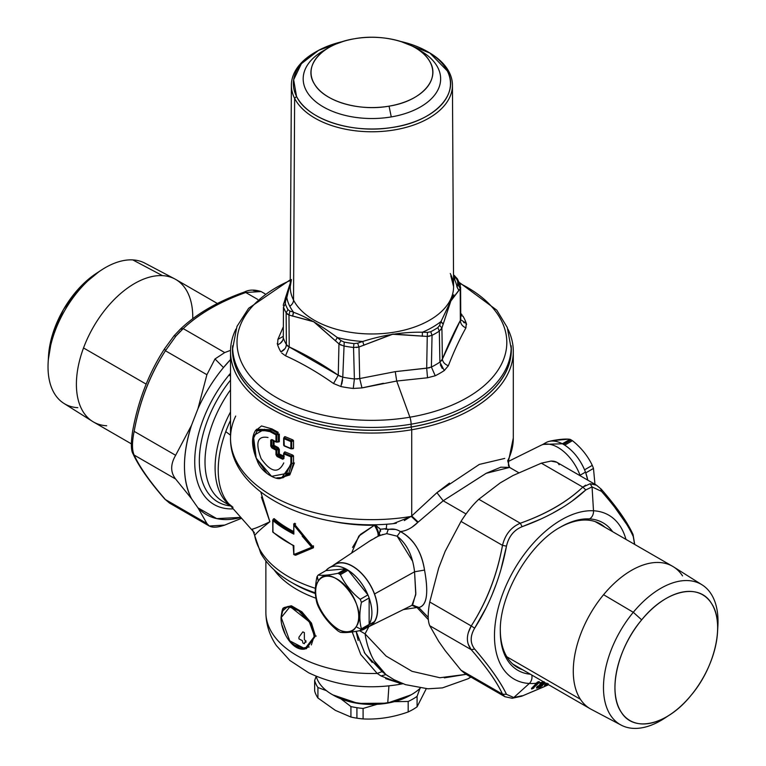 <?xml version="1.0" encoding="UTF-8"?>
<svg xmlns="http://www.w3.org/2000/svg" width="766" height="766" viewBox="0 0 766 766"><rect width="100%" height="100%" fill="white"/><g stroke="black" fill="none" stroke-linecap="round" stroke-linejoin="round"><path stroke-width="1.15" d="M332.798 694.867L357.99 703.418L387.213 703.188L411.026 694.867A54.357 31.387 180 0 1 410.346 695.269A54.357 31.387 180 0 1 387.213 703.188A54.357 31.387 180 0 1 333.478 695.269L332.09 694.465A56.311 32.517 0 0 0 387.768 702.681A56.311 32.517 180 0 1 316.205 676.254A56.311 32.517 0 0 0 332.09 694.465M262.001 496.732L269.871 521.732C261.713 528.214 256.648 532.801 254.685 535.491L252.32 529.115C255.068 528.53 260.919 526.079 269.871 521.732C260.995 526.041 255.145 528.502 252.32 529.115L254.685 535.491A117.83 68.03 0 0 0 315.439 588.336A117.83 68.03 180 0 1 254.685 535.491C256.696 532.753 261.761 528.167 269.871 521.732L261.407 497.144M252.713 530.666L252.205 529.162M230.518 389.846A86.405 49.886 120 0 0 222.916 501.471A86.405 49.886 -60 0 1 230.518 389.846M230.681 505.953A89.354 51.59 -60 0 1 230.518 380.108A89.354 51.59 120 0 0 230.681 505.953M230.518 411.974A86.405 49.886 120 0 0 230.327 505.541A86.405 49.886 -60 0 1 230.518 411.974M225.759 431.641A87.075 50.278 -60 0 1 230.518 420.343A87.075 50.278 120 0 0 225.759 431.641L230.518 435.165L225.759 431.641A87.075 50.278 120 0 0 228.795 503.817A87.075 50.278 -60 0 1 225.759 431.641M235.717 416.082A141.394 81.636 0 0 0 230.518 438.008A141.394 81.636 0 0 0 411.294 516.418L393.284 523.657C313.16 532.025 229.609 493.486 230.518 438.008A141.394 81.636 180 0 0 411.294 516.418L417.719 522.469L411.878 527.267M379.907 534.611L378.586 536.008C379.18 533.433 377.992 529.718 375.024 524.863L374.382 525.265A117.83 68.03 180 0 1 329.619 520.746A117.83 68.03 0 0 0 374.382 525.265L375.024 524.863L378.797 534.122M382.943 534.429L377.992 536.324C378.548 533.854 377.341 530.168 374.382 525.265C377.341 530.168 378.548 533.854 377.992 536.324L374.718 538.029M412.683 604.853L415.833 593.535L414.559 571.781L424.536 570.086C421.386 551.271 413.353 538.441 400.446 531.585C406.593 530.828 412.347 527.784 417.719 522.469L443.198 500.782L486.161 473.311L500.849 467.183L509.543 467.404L507.714 460.749L508.643 460.443L507.714 460.749A141.394 81.636 0 0 0 513.306 438.008A141.394 81.636 180 0 1 507.714 460.749L509.553 467.413L486.161 473.321L443.198 500.782L417.719 522.469L411.294 516.418L411.715 515.949L418.15 522.039L411.715 515.949L436.926 492.672L443.198 500.782L436.926 492.672L449.431 483.135M282.817 477.84L290.573 472.871L293.531 462.961L294.355 462.98L289.816 474.92L278.642 478.377M255.126 431.057L261.503 425.944L271.93 428.903L271.518 429.755L256.648 429.266M285.459 475.667L290.889 463.545L290.889 456.852L283.956 453.96L283.956 458.508L283.755 457.924L283.104 458.365L283.908 457.216L278.948 454.851L279.331 453.979L284.263 456.335M279.331 449.364L279.331 453.979L278.431 453.932L278.431 449.307L279.331 449.364L277.809 448.436L278.192 447.564L279.331 449.364M256.581 429.353L271.518 429.755L277.809 433.173L271.518 429.755L271.93 428.903L278.192 432.302L277.809 433.173L278.431 434.044L276.89 434.925L276.89 441.8L275.971 441.743L276.89 441.8L276.89 434.925L278.431 434.044L278.431 441.656L276.89 441.8L279.331 441.704L277.809 441.982L278.431 441.656L278.431 434.044L279.331 434.092L279.331 441.704L277.809 442.068M274.056 440.996L274.056 445.372L278.192 447.564L277.809 448.436L273.654 446.233L274.056 445.372L273.127 445.305L273.127 440.488L273.127 445.305L278.431 449.307L278.948 454.851L283.908 457.216L283.104 458.365L277.503 455.684L278.948 454.851L277.503 455.684L276.89 454.812L278.431 453.932L276.89 454.812L276.89 450.188L278.431 449.307L276.89 450.188L276.363 449.269L277.809 448.436L276.363 449.269L276.89 454.812L283.104 458.365L283.755 457.924L283.104 458.365L283.755 457.924L283.956 458.508L283.755 457.924M412.376 560.836L397.152 536.19L400.446 531.585L397.152 536.19L386.734 533.634L388.18 529.574L386.303 528.607L386.725 524.164L386.303 528.607L380.357 529.239L375.034 524.863M375.024 524.863L377.207 526.395M379.17 528.004L380.357 529.239L380.616 531.183M382.425 529.143L386.303 528.607L388.19 529.574L386.734 533.634L397.152 536.19C406.861 543.803 412.663 555.666 414.559 571.781L424.536 570.086C428.74 592.999 426.892 605.456 418.992 607.448C426.882 605.638 428.73 593.19 424.536 570.086C421.779 551.951 413.745 539.111 400.446 531.585C396.501 529.105 392.412 528.425 388.19 529.565M393.245 523.657L396.328 523.216M404.314 520.574L411.715 515.949L411.715 429.755L411.17 427.064A139.431 80.497 0 0 0 511.161 345.725M385.365 529.229L395.285 529.411M513.306 351.431A141.394 81.636 0 0 0 507.906 329.093A141.394 81.636 180 0 1 411.715 429.755A141.394 81.636 0 0 0 513.306 351.431L513.306 438.008L508.653 460.414M413.056 605.293L414.866 605.849M412.003 605.303L417.192 607.716L418.686 607.476L428.213 617.348L418.504 607.275L412.386 605.197L418.992 607.448L412.242 605.226L418.504 607.275L403.356 609.583M372.659 589.782A38.252 22.08 -120 0 0 373.032 590.318A38.252 22.08 60 0 1 372.659 589.782M444.299 677.862L466.178 674.339L439.895 677.738L412.041 671.332L386.074 656.05L365.066 633.846L368.867 626.617L365.066 633.846L359.589 630.686L365.066 633.846C367.891 651.904 374.852 665.491 385.959 674.597L382.081 671.619L364.884 653.408L356.133 631.337L358.172 640.529M443.198 500.782L466.025 513.957L443.198 500.782M386.734 533.634L378.95 535.779L380.357 529.239M428.338 619.656L417.192 607.716M315.42 592.846A114.373 66.039 180 0 1 291.032 582.122A114.373 66.039 0 0 0 315.42 592.846M254.513 534.965L253.268 531.365L254.446 532.791M290.515 581.825A114.373 66.039 0 0 0 291.032 582.122C277.474 574.347 267.391 564.753 260.785 553.32L254.513 535.013M315.448 593.583A109.5 63.214 180 0 1 294.489 584.123A109.5 63.214 0 0 0 315.448 593.583M315.937 598.217A106.043 61.223 180 0 1 274.017 569.76A106.043 61.223 0 0 0 315.937 598.217M352.207 631.96L360.757 654.49L377.188 673.438A106.043 61.223 180 0 1 265.869 612.293A106.043 61.223 0 0 0 377.188 673.438L380.98 675.947L385.959 674.597L388.228 676.206M306.371 648.716L315.429 636.029L316.243 636.039L315.429 636.029L311.417 623.026L301.747 611.728L291.243 605.791L284.023 607.572M265.869 560.942L265.869 612.293C266.022 624.424 269.527 635.521 276.382 645.575L289.883 660.493L308.65 672.787C335.958 685.771 365.794 689.716 398.167 684.613A31.425 7.22 -99.6 0 0 399.862 683.205L401.872 683.31L399.862 683.205A31.425 7.22 80.4 0 1 398.167 684.613L402.945 683.722M385.643 678.619L399.862 683.205L400.838 682.899L399.862 683.205L380.98 675.947L377.188 673.438L382.081 671.619L384.072 673.18M468.016 678.82L470.736 676.972L468.208 678.714L442.403 687.897L427.945 688.797L405.501 684.651L393.925 679.662L385.968 674.597L380.98 675.947M368.379 647.912L371.405 655.552M374.086 660.646L385.959 674.597M351.613 553.052L358.823 536.095L374.382 525.265L360.317 534.496L352.551 547.441M371.711 539.733L369.193 541.342M269.871 521.732L260.813 492.078M293.589 532.044L293.186 532.533A118.615 68.48 180 0 1 273.491 519.53L274.142 518.63L273.261 519.147M313.447 545.794L312.7 546.474L313.447 545.794L313.447 547.767L295.647 555.226L294.594 554.957M312.576 547.527L313.447 547.767L312.7 547.46L313.447 547.767L312.7 547.46L312.7 546.474L294.786 524.557L295.647 523.925M294.374 524.231L293.78 524.576L293.713 523.944L294.881 523.255L293.78 524.576L294.786 524.557L312.7 546.474L294.728 524.586L293.857 525.217L294.374 524.231M302.158 536.104L311.752 547.269L293.857 554.546L293.857 545.66L293.78 553.904L294.374 554.852M293.186 545.354L293.78 546.302L293.857 545.66A119.4 68.93 180 0 1 272.84 531.968L272.706 520.171L274.142 518.63A117.83 68.03 0 0 0 293.589 531.489M273.347 532.399A0.785 0.536 -49.4 0 1 272.983 532.313L272.84 520.42A119.4 68.93 0 0 0 293.857 534.113A119.4 68.93 180 0 1 272.84 520.42A0.785 0.536 -49.4 0 1 273.491 519.53L272.84 520.42L273.491 519.53A118.615 68.48 0 0 0 293.186 532.533L293.713 531.547M293.713 524.451L293.713 523.944M393.868 679.633L394.394 679.911M382.081 671.619L377.188 673.438M364.281 652.517L372.18 662.446M284.454 437.089L283.755 438.104L285.105 436.658L292.746 439.828L291.214 440.699L283.755 438.104L283.65 445.209L284.31 445.917L283.956 438.688L290.889 441.589L290.889 448.464L283.956 445.563C285 444.787 285 444.787 283.956 445.563L290.889 448.464L293.531 448.301L291.722 448.483L291.722 441.609L293.531 440.584L293.531 448.301M283.985 437.779L283.755 438.104C285.23 438.602 285.23 438.602 283.755 438.104C285.23 438.602 285.23 438.602 283.755 438.104C285.23 438.602 285.23 438.602 283.755 438.104L283.956 438.688L285.105 436.658M293.531 440.584L291.722 441.609L291.214 440.699L292.746 439.828L293.531 440.584M284.31 437.807L291.214 440.699L290.889 441.589L283.956 438.688L283.956 445.563L291.214 448.809L290.889 441.589L291.722 441.609L291.722 448.483L290.889 448.464M283.755 438.104L283.956 438.688M291.722 441.609L290.889 441.589L291.214 440.699L291.722 441.609M283.985 453.041L283.956 453.96L285.105 451.921L283.956 453.96L290.889 456.852L291.214 455.962L284.31 453.07L285.105 451.921L292.746 455.09L290.889 456.852L291.722 456.871L291.214 455.962L292.746 455.09L293.531 455.847L290.889 456.852L290.889 463.545L291.722 463.564L290.889 463.545L291.722 463.564L291.722 456.871L293.531 455.847L293.531 462.961L291.722 463.564L293.531 462.961L290.582 472.861L281.467 478.118L291.722 463.564L288.667 473.589L280.662 478.252C277.723 480.397 261.646 473.752 257.223 460.692C251.717 447.737 251.095 437.75 255.384 430.722L270.398 430.751L269.986 431.612L275.971 434.877L276.363 434.006L276.89 434.925L275.971 434.877L275.971 441.743L275.971 434.877L269.986 431.612L270.398 430.751L276.363 434.006L275.971 434.877L276.89 434.925L276.363 434.006L277.809 433.173L276.363 434.006L270.398 430.751L271.518 429.755L270.398 430.751L255.672 430.377L256.696 429.219M284.454 452.361L285.105 451.921M272.37 447.124L273.654 446.233L272.227 447.057L271.681 446.138L273.127 445.305L271.681 446.138L271.681 440.211L272.476 440.144M273.127 440.086L271.681 440.211L272.227 439.904L271.681 440.211L272.227 439.904L271.681 440.211L271.681 446.138L276.363 449.269L275.971 450.14L276.89 450.188L271.825 447.918L272.227 447.057L271.825 447.918L270.733 446.071L271.681 446.138L270.733 446.071L270.733 440.144L271.681 440.211L270.733 440.144L271.825 439.521L272.227 439.904L270.733 440.144L270.733 446.071L271.825 447.918L275.971 450.14L275.971 454.755L276.89 454.812L275.971 454.755L275.971 450.14M290.477 467.576L290.889 463.545L291.722 463.564L291.722 456.871L291.214 455.962L284.31 453.07M269.986 431.612L257.874 429.477L252.751 439.751L256.055 457.752L266.922 473.398M276.785 477.85L281.275 477.591M282.74 459.246L283.104 458.365L282.74 459.246L277.12 456.555L277.503 455.684L277.12 456.555L275.971 454.755L277.12 456.555L282.74 459.246L283.956 458.508L282.74 459.246M276.89 441.8L276.363 442.116L276.89 441.8M275.971 441.743L271.825 439.521M283.956 458.508L283.956 453.96M287.968 473.187L271.566 476.337L256.217 458.154L253.383 435.624L264.519 429.247M283.774 462.903C278.46 473.848 270.915 472.421 261.12 458.614C255.135 442.624 257.433 435.586 268.023 437.501M293.857 534.113L293.78 524.576L293.857 534.113L293.186 532.533L293.857 534.113L293.78 532.188L293.186 532.533M293.78 553.904L293.148 545.583L272.983 532.313A0.785 0.536 -49.4 0 1 272.84 531.968L273.491 532.351M272.84 531.968L272.935 531.393L272.84 531.968A119.4 68.93 0 0 0 293.857 545.66L293.857 554.546L294.728 554.9L293.857 554.546L294.728 554.9L293.857 554.546L300.464 551.922M293.857 525.217L294.728 524.586L312.509 546.589L312.509 547.575L293.857 525.217M311.752 547.269L312.509 547.575L294.728 554.9L312.509 547.575L311.752 547.269L312.509 546.589M283.746 607.859L291.559 605.868L301.986 611.938L311.494 623.17L315.429 636.029L314.539 636.345L310.728 623.553L301.431 612.321L291.099 606.318L283.449 608.194M306.4 648.706L314.539 636.345L315.429 636.029L306.065 648.773M288.734 640.29L304.954 648.735L314.539 636.345L305.05 648.984L292.038 644.024M281.132 617.674L290.103 606.576L309.004 621.571M282.108 625.391L285.431 634.842M281.122 617.051L283.506 608.127L290.774 606.241L301.182 612.111L310.642 623.4L314.539 636.345L309.483 622.298L298.683 610.741L287.949 606.394L281.888 611.565M312.557 628.388L314.117 636.335L311.35 644.934M309.215 646.973L299.918 648.534L290.218 642.138L281.132 617.291M305.931 640.816L305.931 642.31A107.613 62.132 180 0 1 304.992 641.879L304.37 643.737A107.613 62.132 180 0 1 302.943 643.057L302.34 640.625A107.613 62.132 180 0 1 298.941 638.892L298.941 637.159L302.819 631.883A107.613 62.132 0 0 0 304.37 632.62L304.37 639.457L304.992 640.386A107.613 62.132 0 0 0 305.931 640.816M232.663 345.725A139.431 80.497 0 0 0 411.17 427.064L411.715 429.755A141.394 81.636 180 0 1 272.342 409.389A141.394 81.636 180 0 1 235.918 329.093A141.394 81.636 0 0 0 230.518 351.431A141.394 81.636 0 0 0 411.715 429.755L411.715 515.949L436.926 492.672L479.344 464.407L504.727 458.422M508.289 461.467L540.882 445.343A35.552 20.529 60 0 1 580.053 475.313L580.053 475.313A35.552 20.529 60 0 1 580.226 475.791M368.235 626.866A35.552 20.529 -120 0 0 369.576 626.301A35.552 20.529 -120 0 0 374.536 593.966L414.559 571.781L374.536 593.966A35.552 20.529 -120 0 0 334.043 564.762A35.552 20.529 -120 0 0 332.884 565.643M334.043 564.762L369.585 541.083L377.992 536.324M414.559 571.781L415.766 594.665L411.926 605.351L369.576 626.301M388.927 685.886L387.768 702.681L388.927 685.886M230.518 376.298L229.13 374.9A93.481 53.965 -60 0 1 230.518 373.253A93.481 53.965 120 0 0 229.13 374.9L230.518 376.298M420.266 688.146A56.311 32.517 180 0 1 387.768 702.681L387.213 703.188L387.768 702.681A56.311 32.517 0 0 0 411.735 694.465A56.311 32.517 0 0 0 420.266 688.146M233.266 508.863A93.481 53.965 -60 0 1 194.765 464.387A93.481 53.965 -60 0 1 229.13 374.9A93.481 53.965 120 0 0 214.087 504.535A93.481 53.965 120 0 0 233.266 508.863M290.094 283.947L285.479 301.517L285.392 304.016A88.368 51.025 0 0 0 287.116 308.009A88.368 51.025 0 0 0 287.997 309.636L289.921 311.101L293.407 312.04A85.601 49.417 180 0 1 289.778 306.247A7.851 6.157 153.1 0 0 293.541 300.09A81.675 47.157 180 0 1 290.237 286.656A81.675 47.157 0 0 0 293.541 300.09A7.851 6.157 -26.9 0 1 289.778 306.247A85.601 49.417 180 0 1 286.867 297.945A85.601 49.417 180 0 1 286.81 297.648L290.257 283.363M453.529 277.445A85.601 49.417 180 0 1 454.046 278.422A7.851 6.157 -26.9 0 1 453.539 278.23A7.851 6.157 153.1 0 0 454.046 278.422A85.601 49.417 180 0 1 456.957 286.723L458.346 285.038L460.203 288.562L450.973 300.655L441.905 327.982L439.32 331.142A90.331 52.155 180 0 1 432.043 335.336L427.256 336.437L393.092 334.072L358.976 347.008L353.538 347.486A90.331 52.155 180 0 1 343.599 345.945L338.965 343.905L314.031 321.844L288.983 315.046L286.13 312.767A90.331 52.155 180 0 1 283.468 307.032L283.296 337.921L283.468 307.032L285.392 304.016M286.81 297.648L284.962 299.688L286.81 297.648M283.219 305.366L284.962 299.688M285.479 301.517L283.621 303.499L285.479 301.517M287.997 309.636L286.13 312.767L287.997 309.636M289.921 311.101L288.983 315.046L289.921 311.101M437.855 327.609L439.627 325.368L440.718 321.739A85.601 49.417 180 0 1 422.851 332.051A85.601 49.417 180 0 1 422.42 332.233C403.194 331.889 383.297 334.962 362.72 341.473A85.601 49.417 180 0 1 362.213 341.445A85.601 49.417 180 0 1 337.806 337.662A85.601 49.417 180 0 1 337.318 337.547C320.906 325.311 306.343 316.904 293.608 312.308A85.601 49.417 180 0 1 293.407 312.04L292.631 316.205L293.608 312.308C306.343 316.904 320.906 325.32 337.318 337.547L335.336 340.86L337.318 337.547L341.052 340.621L338.965 343.905L341.052 340.621L344.212 342.096A88.368 51.025 0 0 0 353.94 343.599L353.538 347.486L353.94 343.599L357.645 343.187L358.976 347.008L357.645 343.187L362.72 341.473L363.946 345.284L362.72 341.473C383.297 334.972 403.203 331.889 422.42 332.233L422.286 336.264L422.42 332.233L427.485 332.377L427.256 336.437L427.485 332.377L430.741 331.716L432.043 335.336L430.741 331.716A88.368 51.025 0 0 0 437.855 327.609L439.32 331.142L439.895 362.146A90.331 52.155 180 0 1 431.402 367.048L426.691 368.197L395.256 371.644L359.714 378.557L354.39 378.959A90.331 52.155 180 0 1 342.775 377.169L338.256 375.235L289.222 346.931L286.407 344.623A90.331 52.155 180 0 1 283.296 337.921L283.296 337.921A90.331 52.155 0 0 0 286.407 344.623L286.13 312.767L286.407 344.623L285.862 347.122M343.599 345.945A90.331 52.155 0 0 0 353.538 347.486L354.39 378.959L353.26 388.458A96.152 55.516 180 0 1 340.899 386.543L342.775 377.169L344.212 342.096M439.627 325.368L441.905 327.982L439.627 325.368M453.788 294.795L441.025 321.5A85.601 49.417 180 0 1 440.718 321.739L443.227 324.171L441.025 321.5L452.869 296.48M457.015 287.03L458.863 290.486L456.957 286.723A85.601 49.417 180 0 1 457.015 287.03M460.194 284.914L460.203 288.562L458.346 285.038L458.432 283.267L460.356 285.814L458.432 283.267A88.368 51.025 0 0 0 456.708 279.284A88.368 51.025 0 0 0 455.827 277.656L457.379 278.834L460.27 285.153M455.827 277.656L453.903 275.463L454.621 275.664L453.52 275.253M454.841 277.014L454.812 280.03L454.841 277.014L453.52 275.913L454.841 277.014L454.899 276.421L456.048 278.048M283.468 307.032L283.468 307.032A90.331 52.155 0 0 0 286.13 312.767M287.298 314.108L288.983 315.046L289.222 346.931L288.983 315.046L313.447 321.529L338.965 343.905L338.256 375.235L338.965 343.905L341.081 345.16M356.324 347.515L358.976 347.008L359.714 378.557L358.976 347.008L392.269 334.225L427.256 336.437L426.691 368.197L427.256 336.437L429.755 336.15M342.775 377.169A90.331 52.155 0 0 0 354.39 378.959L353.538 347.486M432.043 335.336L431.402 367.048L432.043 335.336A90.331 52.155 0 0 0 439.32 331.142M440.9 329.725L441.905 327.982L442.403 359.13L439.895 362.146L444.28 370.553A96.152 55.516 180 0 1 435.232 375.771L427.533 377.772L396.711 381.037L395.256 371.644L396.711 381.037L409.896 417.202A134.902 77.883 180 0 1 251.497 377.581A134.902 77.883 180 0 1 290.276 280.471A134.902 77.883 0 0 0 251.497 377.581A134.902 77.883 0 0 0 409.896 417.202L396.711 381.037L427.533 377.772L426.691 368.197L427.533 377.772L435.232 375.771L431.402 367.048L435.232 375.771A96.152 55.516 0 0 0 444.28 370.553L448.349 365.746L444.28 370.553M458.863 290.486L460.203 288.562L460.347 320.456L442.403 359.13L441.905 327.982L450.753 301.153L458.863 290.486M460.605 287.097L460.759 318.943L460.596 287.269M457.685 281.361L457.647 285.737L457.685 281.361M277.905 339.386L283.114 327.283L277.905 339.386L283.066 336.475L277.905 339.386L277.579 344.767C281.16 343.36 283.066 341.081 283.296 337.921M282.731 340.382L280.222 343.388M285.038 348.587L280.892 351.9A96.152 55.516 180 0 1 277.579 344.767A96.152 55.516 0 0 0 280.892 351.9C284.349 350.225 286.187 347.793 286.407 344.623L286.407 344.623M287.461 345.878L289.222 346.931L285.526 355.797L281.744 353.069M289.222 346.931C305.577 354.486 321.921 363.917 338.256 375.235L333.526 383.507C317.67 372.314 301.67 363.084 285.526 355.797L289.222 346.931M285.526 355.797C301.67 363.084 317.67 372.324 333.526 383.507L340.899 386.543L333.526 383.507L338.256 375.235L340.544 376.518M342.594 379.879L341.77 383.996M356.812 379.046L359.714 378.557L361.964 387.912L353.26 388.458L354.39 378.959M383.393 383.287L361.964 387.912L359.714 378.557L395.256 371.644L429.4 367.814M431.402 367.048L431.402 367.048A90.331 52.155 0 0 0 439.895 362.146L439.895 362.146M442.25 368.456L440.326 364.76M441.35 360.891L442.403 359.13C442.767 362.107 444.749 364.31 448.349 365.746C444.749 364.31 442.767 362.107 442.403 359.13C448.369 344.355 454.353 331.467 460.347 320.456C460.519 323.855 462.377 326.326 465.92 327.896C459.868 338.61 454.008 351.23 448.349 365.746C454.018 351.23 459.868 338.61 465.92 327.896C462.377 326.326 460.519 323.855 460.347 320.456L460.749 319.183M461.094 320.016L466.245 323.223L465.92 327.896M460.739 315.669L462.932 316.09A96.152 55.516 180 0 1 466.245 323.223L463.602 322.457M460.73 313.409L462.013 314.778M277.273 343.407L277.579 344.767M340.899 386.543A96.152 55.516 0 0 0 353.26 388.458L361.964 387.912L396.711 381.037M466.551 324.545L466.245 323.223A96.152 55.516 0 0 0 462.932 316.09M459.562 283.267A134.902 77.883 180 0 1 503.827 358.775A134.902 77.883 180 0 1 409.896 417.202A134.902 77.883 0 0 0 503.827 358.775A134.902 77.883 0 0 0 459.562 283.267M459.15 282.319L496.808 310.182L507.283 327.475L511.228 348.827A139.326 80.44 180 0 1 411.141 427.007L411.122 424.182A139.268 80.401 0 0 0 511.171 346.041A139.268 80.401 180 0 1 411.122 424.182A5.889 1.35 -99.6 0 0 409.896 417.202A5.889 1.35 80.4 0 1 411.122 424.182A139.268 80.401 180 0 1 232.653 346.041A139.268 80.401 0 0 0 411.122 424.182L411.141 427.007A139.326 80.44 180 0 1 232.596 348.827L236.972 326.421L248.634 308.286L290.276 279.791M450.82 275.789L453.587 286.656A81.675 47.157 180 0 1 383.661 333.478A81.675 47.157 180 0 1 293.541 300.09A81.675 47.157 0 0 0 383.661 333.478A81.675 47.157 0 0 0 453.587 286.656A81.675 47.157 0 0 0 450.284 273.539M315.669 51.992L315.669 51.992A80.535 46.496 0 0 0 291.377 85.122A80.535 46.496 0 0 0 294.632 98.364L293.541 300.09L294.632 98.364A80.535 46.496 0 0 0 383.498 131.292A80.535 46.496 0 0 0 452.447 85.122A80.535 46.496 0 0 0 449.192 72.186A80.535 46.496 0 0 0 428.156 51.992L428.156 51.992M427.457 51.581L428.864 52.394A80.535 46.496 180 0 1 449.192 72.186L447.287 70.884A78.553 45.347 0 0 0 427.457 51.581A78.553 45.347 0 0 0 400.666 41.45L429.879 53.045L447.287 70.884C460.519 94.534 433.25 122.139 391.263 127.606C351.843 133.983 307.099 119.257 296.538 96.42L294.632 98.364A80.535 46.496 180 0 1 314.96 52.394L316.368 51.581A78.553 45.347 0 0 0 296.538 96.42L293.646 79.808L301.364 63.712L318.646 50.317L343.158 41.45A78.553 45.347 0 0 0 316.368 51.581M296.538 96.42A78.553 45.347 0 0 0 394.03 127.166A78.553 45.347 0 0 0 447.287 70.884L449.192 72.186A80.535 46.496 180 0 1 394.586 129.894A80.535 46.496 180 0 1 294.632 98.364L296.538 96.42M314.654 690.961A57.929 33.445 0 0 0 317.919 697.989L335.307 710.341L350.924 717.043A57.929 33.445 0 0 0 356.918 718.182A57.929 33.445 0 0 0 363.094 718.929C378.117 719.657 393.15 717.34 408.182 711.949A57.929 33.445 0 0 0 417.087 706.807L426.26 688.72L417.087 706.807L417.087 696.332L419.988 688.414L417.087 696.332L417.087 706.807A57.929 33.445 180 0 1 408.182 711.949L408.182 701.474A57.929 33.445 0 0 0 417.087 696.332A57.929 33.445 180 0 1 408.182 701.474L394.375 701.656L408.182 701.474L408.182 711.949C393.15 717.34 378.117 719.657 363.094 718.929L363.094 708.445L377.073 704.318L363.094 708.445L363.094 718.929A57.929 33.445 180 0 1 356.918 718.182L356.918 707.698A57.929 33.445 0 0 0 363.094 708.445A57.929 33.445 180 0 1 356.918 707.698L356.918 718.182A57.929 33.445 180 0 1 350.924 717.043L335.307 710.341L317.919 697.989L317.919 687.514L326.488 690.702L317.919 687.514L317.919 697.989A57.929 33.445 180 0 1 314.654 690.961L314.654 680.486A57.929 33.445 0 0 0 317.919 687.514A57.929 33.445 180 0 1 314.654 680.486L314.654 690.961M340.956 698.87L350.924 706.568L350.924 717.043L350.924 706.568A57.929 33.445 0 0 0 356.918 707.698A57.929 33.445 180 0 1 350.924 706.568L340.956 698.879M316.166 676.234L314.654 680.486L316.166 676.234M580.025 475.265L585.473 472.115A35.351 20.404 60 0 1 585.76 472.89A35.351 20.404 60 0 1 587.761 480.138L585.76 472.89L593.478 468.438L594.962 484.294L593.478 468.438L585.76 472.89A35.351 20.404 -120 0 0 585.473 472.115L580.025 475.265M542.223 444.778L545.871 442.671A35.351 20.404 60 0 1 562.349 443.773A35.351 20.404 60 0 1 563.537 444.424A35.351 20.404 60 0 1 564.733 445.151A35.351 20.404 60 0 1 584.563 469.817A35.351 20.404 60 0 1 585.473 472.115A35.351 20.404 -120 0 0 584.563 469.817L592.281 465.364A35.351 20.404 60 0 1 593.19 467.662A35.351 20.404 60 0 1 593.478 468.438A35.351 20.404 -120 0 0 593.19 467.662A35.351 20.404 -120 0 0 592.281 465.364L584.563 469.817C579.805 458.968 573.188 450.743 564.733 445.151L572.451 440.689C581.174 447.698 587.781 455.923 592.281 465.364C587.781 455.923 581.174 447.698 572.451 440.689L564.733 445.151A35.351 20.404 -120 0 0 563.537 444.424L571.254 439.971A35.351 20.404 60 0 1 572.451 440.689A35.351 20.404 -120 0 0 571.254 439.971L563.537 444.424A35.351 20.404 -120 0 0 562.349 443.773L570.067 439.32A35.351 20.404 60 0 1 571.254 439.971A35.351 20.404 -120 0 0 570.067 439.32L562.349 443.773L543.592 444.385M550.227 441.092L550.227 441.092C558.95 439.282 565.567 438.688 570.067 439.32M568.41 439.157L552.296 440.68M389.051 106.148A60.878 35.15 0 0 0 414.961 47.578A60.878 35.15 0 0 0 354.773 38.702C384.762 33.168 419.873 43.624 429.448 60.935C441.302 79.099 421.549 101.208 389.051 106.148C359.062 111.683 323.951 101.236 314.376 83.915C302.522 65.761 322.275 43.652 354.773 38.702A60.878 35.15 0 0 0 328.863 47.578A60.878 35.15 0 0 0 319.556 90.359A60.878 35.15 0 0 0 389.051 106.148L391.263 116.92L389.051 106.148M414.961 47.578L420.515 50.786A68.729 39.679 180 0 1 391.263 116.92A68.729 39.679 180 0 1 312.796 99.082A68.729 39.679 180 0 1 323.309 50.786A68.729 39.679 180 0 1 326.259 49.177A68.729 39.679 0 0 0 303.183 78.841A68.729 39.679 0 0 0 391.263 116.92A68.729 39.679 0 0 0 440.642 78.841A68.729 39.679 0 0 0 417.566 49.177M669.723 714.87L664.572 718.249A80.985 46.755 -60 0 1 605.762 704.71A80.985 46.755 -60 0 1 633.29 612.293L641.678 619.857A72.626 41.938 120 0 0 616.994 702.728A72.626 41.938 120 0 0 669.723 714.87A72.626 41.938 120 0 0 690.922 695.509A72.626 41.938 120 0 0 717.541 632.055A72.626 41.938 120 0 0 693.958 591.745A72.626 41.938 120 0 0 641.678 619.857L633.29 612.293A80.985 46.755 -60 0 1 691.593 580.954A80.985 46.755 -60 0 1 717.886 625.899L717.541 632.055M667.215 716.449L667.215 716.449A80.985 46.755 120 0 1 621.159 725.115A80.985 46.755 120 0 1 633.29 612.293L603.57 594.713L633.29 612.293A80.985 46.755 120 0 1 702.125 584.87A80.985 46.755 120 0 1 717.646 629.097M690.922 695.509C667.176 725.124 633.76 733.1 621.226 712.131C607.448 692.675 617.252 648.429 641.678 619.857C665.424 590.232 698.831 582.265 711.365 603.225C725.143 622.691 715.348 666.937 690.922 695.509M621.159 725.115L591.237 709.335A82.288 47.511 -60 0 1 580.398 699.262A82.288 47.511 -60 0 1 603.57 594.713A82.288 47.511 -60 0 1 673.505 566.85L702.125 584.87M682.525 575.879A82.288 47.511 120 0 0 672.605 566.313A82.288 47.511 120 0 0 603.57 594.713A82.288 47.511 120 0 0 580.398 699.262L506.833 656.788L580.398 699.262A82.288 47.511 120 0 0 590.318 708.828L512.827 664.084M48.153 362.366L48.497 356.209A72.626 41.938 -60 0 1 96.315 273.395L101.476 270.015A80.985 46.755 120 0 0 48.153 362.366A80.985 46.755 120 0 0 77.835 407.675M192.745 318.761A82.288 47.511 120 0 0 174.801 278.929A82.288 47.511 120 0 0 162.478 275.636L132.748 259.904L162.478 275.636A82.288 47.511 120 0 0 83.523 347.965A82.288 47.511 120 0 0 92.542 421.415L63.913 403.395A80.985 46.755 -60 0 1 59.834 319.815A80.985 46.755 -60 0 1 132.748 259.904A80.985 46.755 120 0 0 101.476 270.015M98.824 271.815L79.664 287.595L63.425 309.617L52.471 334.694L48.392 359.177M92.542 421.415A82.288 47.511 120 0 0 106.685 425.762M132.748 259.904A80.985 46.755 -60 0 1 144.889 263.15L174.801 278.929M131.331 443.83L93.442 421.961A82.288 47.511 -60 0 1 83.523 347.965L146.182 384.139L83.523 347.965A82.288 47.511 -60 0 1 162.478 275.636A82.288 47.511 -60 0 1 175.72 279.437L217.429 303.518M604.968 527.267A82.872 47.846 120 0 0 586.995 520.076L589.399 518.917A85.17 49.177 -60 0 1 612.666 531.709A85.17 49.177 120 0 0 589.399 518.917A85.17 49.177 120 0 0 560.52 527.075A85.17 49.177 -60 0 1 589.399 518.917A7.851 6.157 -86.9 0 0 593.497 510.769A7.851 6.157 93.1 0 1 589.399 518.917L586.995 520.076A82.872 47.846 120 0 0 559.707 527.544M500.303 629.508L500.303 631.385A85.17 49.177 120 0 0 530.388 674.224A85.17 49.177 -60 0 1 500.303 631.385C499.24 595.469 528.894 544.119 560.52 527.075L558.902 528.013M501.117 568.707L506.479 546.158C500.782 576.396 490.183 603.732 474.661 628.168C470.018 636.144 470.018 643.105 474.661 649.061C490.183 667.224 500.782 682.315 506.479 694.331L513.795 697.529L529.316 683.473A7.851 6.157 -86.9 0 0 531.824 675.057A7.851 6.157 93.1 0 1 529.316 683.473A94.658 54.654 -60 0 1 502.668 593.985A94.658 54.654 -60 0 1 593.497 510.769A94.658 54.654 120 0 0 502.668 593.985A94.658 54.654 120 0 0 529.316 683.473L513.795 697.529L506.479 694.331C500.705 682.267 490.096 667.176 474.661 649.061C470.056 643.095 470.056 636.134 474.661 628.168L485.644 608.654M492.71 593.114L495.698 585.406M572.709 500.591L585.789 489.924C569.626 504.909 548.408 517.155 522.144 526.673C513.881 530.062 508.662 536.554 506.479 546.158C508.681 536.573 513.9 530.082 522.144 526.673L539.771 519.482M553.263 512.827L561.756 507.935M510.932 697.931L512.186 698.276L513.795 697.529L512.195 698.276L504.928 696.715L502.496 694.168L506.479 694.331L502.496 694.168C497.115 682.247 486.697 667.425 471.234 649.683L474.661 649.061L471.234 649.683C466.111 643.057 466.111 635.148 471.234 625.956L474.661 628.168L471.234 625.956C486.697 601.999 497.115 575.142 502.496 545.363L506.479 546.158L502.496 545.363C505.139 534.534 511.075 527.161 520.296 523.226L522.144 526.673L520.296 523.226C546.187 514.101 567.032 502.065 582.83 487.119L585.789 489.924L582.83 487.119L590.117 483.748L592.061 486.927L601.454 491.322L600.63 488.708L601.454 491.322L592.061 486.927L585.789 489.924L592.061 486.927L593.497 510.769L592.061 486.927L590.117 483.748L596.513 485.194L601.186 489.129M544.32 686.652L521.627 696.246L513.795 697.529L522.144 695.729M633.271 536.593L634.574 544.358L633.271 536.593C627.756 524.212 617.157 509.122 601.454 491.322M626.712 524.346L614.705 507.236M537.177 682.286L531.786 688.433L538.163 682.382L532.437 687.542M543.017 682.879L541.045 685.063L543.017 682.879M540.892 685.235L537.052 686.662L540.892 685.235M537.435 686.24L540.164 685.455M543.822 681.989L538.393 685.905L540.739 685.311L539.609 685.599L539.858 684.909L540.987 684.613L540.739 685.311L541.39 683.789L539.982 684.115M540.145 683.712L542.318 683.071M538.546 685.809L536.564 688.107L540.547 687.073L544.664 682.468L541.342 686.154L544.243 682.228L540.279 686.595L536.937 687.475L537.052 686.662M546.704 683.645L545.507 684.105L546.704 683.645M537.138 682.583L536.554 683.234A94.658 54.654 -60 0 1 529.316 683.473A94.658 54.654 120 0 0 536.554 683.234L531.451 688.452L531.661 689.046L533.749 688.127L532.954 687.705L538.163 682.382L538.929 682.2L538.46 682.793L533.356 688.012L538.852 682.908A94.658 54.654 120 0 0 543.659 681.893A94.658 54.654 -60 0 1 538.852 682.908L538.996 681.826L537.665 682.113M537.962 681.97L539.245 681.625L539.36 682.276L539.245 681.625L537.962 681.97L536.755 683.033M544.693 685.13L544.53 685.762L548.245 684.316L544.817 685.675L544.856 685.091L548.284 683.732L544.856 685.091L544.913 684.297M547.125 683.215L544.53 685.273M542.855 682.688L543.984 681.807M540.356 683.578L540.901 683.435M539.609 685.599L538.316 685.934M541.753 686.24L544.99 682.659L541.753 686.24M625.946 539.369A94.658 54.654 120 0 0 593.497 510.769A94.658 54.654 -60 0 1 625.946 539.369M539.245 681.625L538.201 681.769M539.484 684.967L540.068 684.162M537.56 686.451L536.526 687.6M540.183 687.207L536.842 688.079L536.937 687.475L540.279 686.595L540.183 687.207M585.617 485.175L582.83 487.119C566.945 502.017 546.101 514.053 520.296 523.226L478.807 499.269L500.16 482.944L513.057 475.495L541.342 463.171L582.83 487.119L541.342 463.171L551.041 461.065L556.777 462.252L596.551 485.213M595.431 484.648L590.117 483.748M502.496 545.363L461.008 521.416C466.724 512.368 472.66 504.986 478.807 499.269L520.296 523.226C511.094 527.18 505.167 534.553 502.496 545.363C497.038 575.094 486.611 601.952 471.234 625.956L429.745 601.999L438.688 568.018L445.132 551.396L461.008 521.416L502.496 545.363M468.189 644.139L471.234 649.683L429.745 625.726C427.696 620.853 427.696 612.944 429.745 601.999L471.234 625.956L468.285 632.659M471.234 649.683C486.611 667.378 497.038 682.2 502.496 694.168L461.008 670.212L445.132 650.554L438.688 641.381L429.745 625.726L471.234 649.683M504.957 696.725L465.182 673.764L461.008 670.212L502.496 694.168L504.018 696.074M500.303 630.447A82.872 47.846 120 0 0 522.69 669.781M559.142 464.761C557.907 462.252 555.206 461.017 551.041 461.065L541.342 463.171L513.057 475.495L500.16 482.944L478.807 499.269C472.66 504.986 466.724 512.368 461.008 521.416L445.132 551.396L438.688 568.018L429.745 601.999C427.696 612.944 427.696 620.853 429.745 625.726L438.688 641.381L445.132 650.554L461.008 670.212L465.221 673.783M180.259 329.284L183.218 328.614C199.103 313.715 219.947 301.68 245.752 292.507L257.702 299.41L245.752 292.507L243.894 292.535L245.752 292.507C219.852 301.632 199.007 313.667 183.218 328.614L180.546 328.94L174.054 335.795L164.499 348.875L165.418 350.751C149.945 374.708 139.527 401.566 134.146 431.344C131.924 442.212 131.924 450.121 134.146 455.071C139.527 466.982 149.945 481.814 165.418 499.556L206.906 523.504L209.262 526.012L224.706 525.093L241.587 518.276L224.706 525.093C215.332 528.339 209.405 527.812 206.906 523.504L165.418 499.556C150.031 481.862 139.613 467.04 134.146 455.071L132.987 453.731C130.929 450.456 130.833 442.825 132.69 430.827L132.69 430.827C138.158 400.589 148.767 373.272 164.499 348.875M245.752 292.507L261.091 291.54L253.355 290.486M264.959 293.771L261.091 291.54C254.551 289.462 248.979 289.625 244.411 292.018L244.402 292.028C218.128 301.277 196.833 313.581 180.556 328.93M169.535 503.08L164.853 499.135C149.255 481.278 138.636 466.149 132.997 453.75L134.146 455.071L175.634 479.028L191.51 498.676L197.963 507.848L206.906 523.504L197.963 507.848L191.51 498.676C182.117 479.65 182.117 455.195 191.51 425.312L175.634 455.291C170.378 464.378 170.378 472.296 175.634 479.028L134.146 455.071C131.934 450.102 131.934 442.193 134.146 431.344L175.634 455.291L134.146 431.344C139.613 401.614 150.031 374.756 165.418 350.751L164.585 348.769M173.987 335.92L175.931 336.054L165.418 350.751L206.906 374.708L197.963 408.69L191.51 425.312L197.963 408.69C204.704 393.724 213.216 380.013 223.481 367.546L230.518 359.589A106.043 61.223 120 0 0 223.481 367.546L214.997 358.957L206.906 374.708L165.418 350.751L175.931 336.054L173.987 335.92M180.297 331.324L175.931 336.054L183.218 328.614L224.706 352.571L214.997 358.957L224.706 352.571L183.218 328.614M203.028 313.189L202.291 313.457M169.583 503.099L165.418 499.556M230.528 350.359L224.706 352.571L230.528 350.359M240.821 517.404L216.73 518.611L197.963 507.848A106.043 61.223 120 0 0 240.821 517.404M223.481 367.546A106.043 61.223 120 0 0 197.963 408.69L206.906 374.708L214.997 358.957L223.481 367.546M191.51 425.312A106.043 61.223 120 0 0 191.51 498.676L175.634 479.028C170.378 472.296 170.378 464.378 175.634 455.291L191.51 425.312M329.246 567.74L334.799 564.532A35.351 20.404 60 0 1 367.45 580.695A35.351 20.404 60 0 1 374.411 621.647L368.848 624.855A35.351 20.404 -120 0 0 369.135 624.405A35.351 20.404 -120 0 0 369.135 597.959A35.351 20.404 -120 0 0 367.939 594.885A35.351 20.404 -120 0 0 348.109 570.21A35.351 20.404 -120 0 0 346.921 569.492A35.351 20.404 -120 0 0 345.725 568.841A35.351 20.404 -120 0 0 329.246 567.74A35.351 20.404 -120 0 0 325.895 570.613L318.177 575.065A35.351 20.404 -120 0 0 317.268 576.31A35.351 20.404 -120 0 0 316.98 576.76C314.874 586.794 314.874 595.613 316.98 603.206A35.351 20.404 -120 0 0 318.177 606.279C322.678 615.72 329.284 623.945 338.007 630.954A35.351 20.404 -120 0 0 339.204 631.672A35.351 20.404 -120 0 0 340.391 632.323C344.892 632.955 351.508 632.362 360.231 630.552A35.351 20.404 -120 0 0 361.14 629.307A35.351 20.404 -120 0 0 361.418 628.857C359.302 621.264 359.302 612.446 361.418 602.411A35.351 20.404 -120 0 0 360.231 599.338C351.508 592.338 344.892 584.113 340.391 574.672A35.351 20.404 -120 0 0 339.204 573.945A35.351 20.404 -120 0 0 338.007 573.294C329.284 575.103 322.678 575.697 318.177 575.065L325.895 570.613L345.725 568.841L338.007 573.294L345.725 568.841A35.351 20.404 60 0 1 346.921 569.492L339.204 573.945L346.921 569.492A35.351 20.404 60 0 1 348.109 570.21L340.391 574.672L348.109 570.21L367.939 594.885L360.231 599.338L367.939 594.885A35.351 20.404 60 0 1 369.135 597.959L361.418 602.411L369.135 597.959L369.135 624.405L361.418 628.857L369.135 624.405A35.351 20.404 60 0 1 368.848 624.855L374.411 621.647A35.351 20.404 60 0 1 370.141 625.765L364.587 628.972A35.351 20.404 -120 0 0 367.939 626.1A35.351 20.404 -120 0 0 368.848 624.855A35.351 20.404 60 0 1 367.939 626.1L360.432 630.437A35.351 20.404 -120 0 0 364.587 628.972M356.085 626.789L361.14 629.307A35.351 20.404 60 0 1 360.231 630.552C351.508 632.362 344.892 632.955 340.391 632.323A35.351 20.404 60 0 1 339.204 631.672A35.351 20.404 60 0 1 338.007 630.954C329.284 623.945 322.678 615.72 318.177 606.279A35.351 20.404 60 0 1 316.98 603.206C314.874 595.613 314.874 586.794 316.98 576.76A35.351 20.404 60 0 1 317.268 576.31L318.311 581.145A30.439 17.57 -120 0 0 326.881 619.818A30.439 17.57 -120 0 0 356.085 626.789A30.439 17.57 -120 0 0 347.515 588.116A30.439 17.57 -120 0 0 318.311 581.145L317.268 576.31A35.351 20.404 60 0 1 318.177 575.065C322.678 575.697 329.284 575.103 338.007 573.294A35.351 20.404 60 0 1 339.204 573.945A35.351 20.404 60 0 1 340.391 574.672C344.892 584.113 351.508 592.338 360.231 599.338A35.351 20.404 60 0 1 361.418 602.411C359.311 612.446 359.311 621.264 361.418 628.857A35.351 20.404 60 0 1 361.14 629.307L356.085 626.789C343.944 648.649 303.824 600.19 318.311 581.145C330.452 559.285 370.562 607.744 356.085 626.789M369.135 624.405L369.135 597.959C372.831 608.903 372.831 617.722 369.135 624.405M367.939 594.885L348.109 570.21C356.563 575.812 363.18 584.037 367.939 594.885M345.725 568.841L325.895 570.613C330.653 565.26 337.27 564.666 345.725 568.841M230.69 505.962L222.916 501.471M253.45 531.661L228.795 503.817L232.998 507.293M508.643 460.443L508.442 465.46L509.553 467.413L518.668 472.679M291.032 582.122L294.489 584.123M468.112 678.762L470.918 677.077M369.538 541.112L370.476 540.499M293.972 553.607L294.719 554.785M284.588 436.744L283.803 437.874M293.196 448.694L291.042 448.828L284.109 445.917M283.65 438.334L283.65 445.209M284.588 452.007L283.803 453.137M283.65 453.596L283.621 458.279M276.133 442.106L278.192 442.039M271.911 439.837L276.133 442.097M273.098 519.492L272.706 531.709M293.589 532.801L293.943 524.222M293.589 554.211L294.661 554.938M305.05 648.984C292.736 651.77 280.394 631.241 281.065 617.166C281.945 610.626 282.75 607.62 283.506 608.127M230.518 351.431L230.518 438.008M411.735 694.465L410.346 695.269M291.377 85.122L290.237 286.656L291.434 279.552M285.076 298.96L290.257 283.19M453.52 274.745L457.369 278.824M452.447 85.122L453.587 286.656M328.863 47.578L323.309 50.786M672.605 566.313L595.105 521.569M548.619 684.747L521.636 696.237L512.186 698.276M601.195 489.129C616.783 506.996 627.402 522.125 633.042 534.515L634.717 544.435M541.227 684.373L540.796 684.861M537.32 682.171L537.904 681.989M531.518 688.423L537.263 682.544M544.119 681.73L543.199 682.745M539.398 684.986L540.202 684.086M536.669 687.523L538.402 685.905M209.262 526.012L169.487 503.051"/></g></svg>
